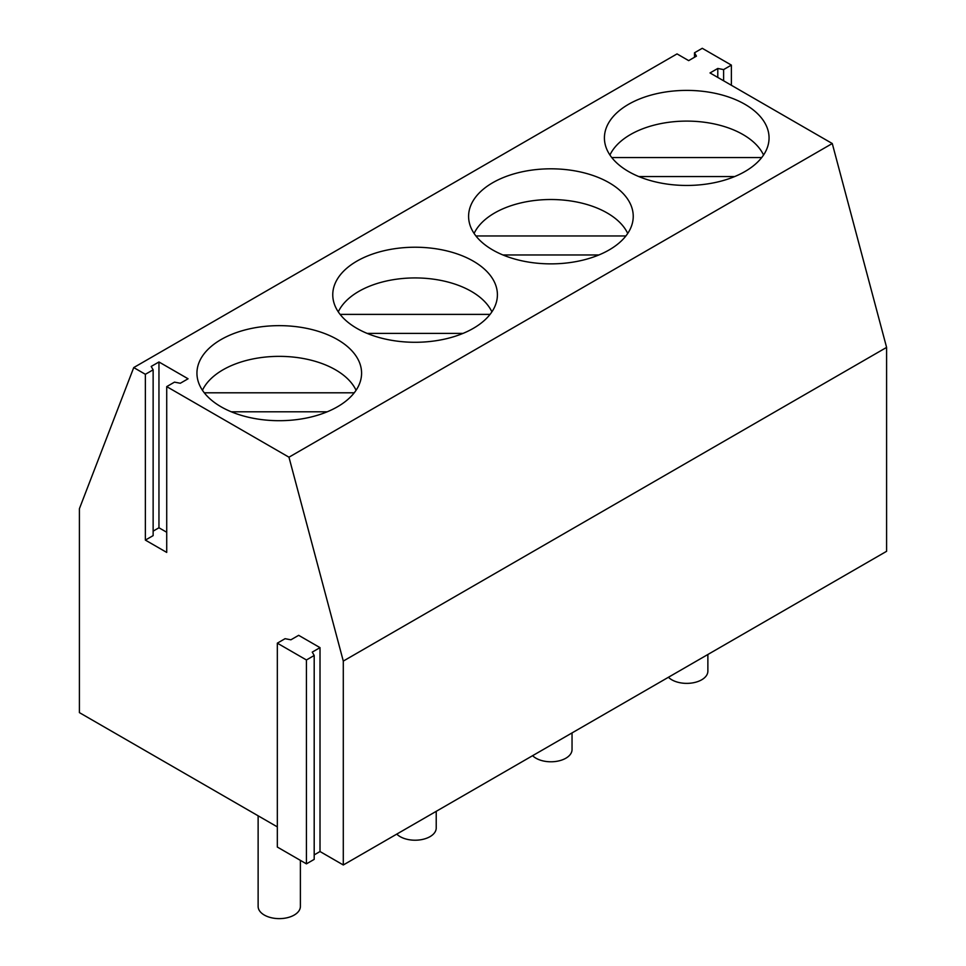 <?xml version="1.0" encoding="UTF-8"?>
<svg xmlns="http://www.w3.org/2000/svg" width="966" height="966" viewBox="0 0 966 966"><rect width="100%" height="100%" fill="white"/><g stroke="black" fill="none" stroke-linecap="round" stroke-linejoin="round"><path stroke-width="1.45" d="M290.899 639.806L298.663 635.326L320.012 647.643L312.247 652.122L314.192 655.479L306.427 659.971L277.327 643.163L285.079 638.683L290.899 639.806M343.292 864.981L343.292 661.082L886.595 347.41L886.595 551.308L343.292 864.981L320.012 851.529L320.012 647.643M343.292 661.082L288.967 457.196L166.72 386.617L174.484 382.138L180.304 383.26L188.068 378.781L158.955 361.972L151.191 366.452L153.135 369.821L145.371 374.301L133.731 367.575L79.405 508.732L79.405 712.618L277.327 826.884M153.135 369.821L153.135 535.623L145.371 540.103L166.72 552.419L166.72 386.617M145.371 540.103L145.371 374.301M320.012 851.529L314.192 854.898M314.192 655.479L314.192 859.378L306.427 863.858L277.327 847.049L277.327 643.163M886.595 347.41L832.269 143.523L288.967 457.196M832.269 143.523L710.022 72.945L717.786 68.465L723.606 69.588L731.371 65.108L702.258 48.3L694.506 52.78L696.438 56.137L688.673 60.629L677.033 53.903L133.731 367.575M221.045 406.783A82.327 47.527 0 0 0 310.762 417.083A82.327 47.527 0 0 0 361.586 373.178A82.327 47.527 0 0 0 337.472 339.573A82.327 47.527 0 0 0 247.755 329.261A82.327 47.527 0 0 0 196.943 373.178A82.327 47.527 0 0 0 221.045 406.783M628.528 171.525A82.327 47.527 0 0 0 718.245 181.837A82.327 47.527 0 0 0 769.057 137.921A82.327 47.527 0 0 0 744.955 104.316A82.327 47.527 0 0 0 655.238 94.016A82.327 47.527 0 0 0 604.414 137.921A82.327 47.527 0 0 0 628.528 171.525M356.877 328.368A82.327 47.527 0 0 0 446.594 338.668A82.327 47.527 0 0 0 497.405 294.763A82.327 47.527 0 0 0 473.304 261.146A82.327 47.527 0 0 0 383.587 250.846A82.327 47.527 0 0 0 332.763 294.763A82.327 47.527 0 0 0 356.877 328.368M609.123 182.731A82.327 47.527 0 0 0 519.406 172.431A82.327 47.527 0 0 0 468.595 216.336A82.327 47.527 0 0 0 492.696 249.953A82.327 47.527 0 0 0 582.413 260.252A82.327 47.527 0 0 0 633.237 216.336A82.327 47.527 0 0 0 609.123 182.731M166.72 532.254L158.955 527.774L153.135 531.131M306.427 863.858L306.427 659.971M717.786 77.425L717.786 68.465M723.606 80.782L723.606 69.588M731.371 85.274L731.371 65.108M694.506 57.26L694.506 52.78M158.955 527.774L158.955 361.972M707.873 654.489L707.873 671.177A21.131 12.196 180 0 1 701.678 679.798A21.131 12.196 180 0 1 668.424 677.263M572.041 732.916L572.041 749.592A21.131 12.196 180 0 1 565.859 758.213A21.131 12.196 180 0 1 532.604 755.678M436.221 811.331L436.221 828.007A21.131 12.196 180 0 1 430.027 836.641A21.131 12.196 180 0 1 396.772 834.105M300.39 860.368L300.39 906.434A21.131 12.196 180 0 1 294.207 915.056A21.131 12.196 180 0 1 271.18 917.7A21.131 12.196 180 0 1 258.127 906.434L258.127 815.811M763.551 155.031A79.574 45.945 0 0 0 743.011 134.564A79.574 45.945 0 0 0 609.932 155.031M734.691 176.549L638.792 176.549M761.715 157.543L611.756 157.543M627.719 233.446A79.574 45.945 0 0 0 607.179 212.979A79.574 45.945 0 0 0 474.101 233.446M598.872 254.976L502.96 254.976M625.896 235.958L475.936 235.958M491.899 311.861A79.574 45.945 0 0 0 471.36 291.394A79.574 45.945 0 0 0 338.281 311.861M463.04 333.391L367.128 333.391M490.064 314.385L340.104 314.385M356.068 390.288A79.574 45.945 0 0 0 335.528 369.821A79.574 45.945 0 0 0 202.449 390.288M327.208 411.806L231.309 411.806M354.244 392.8L204.285 392.8"/></g></svg>

